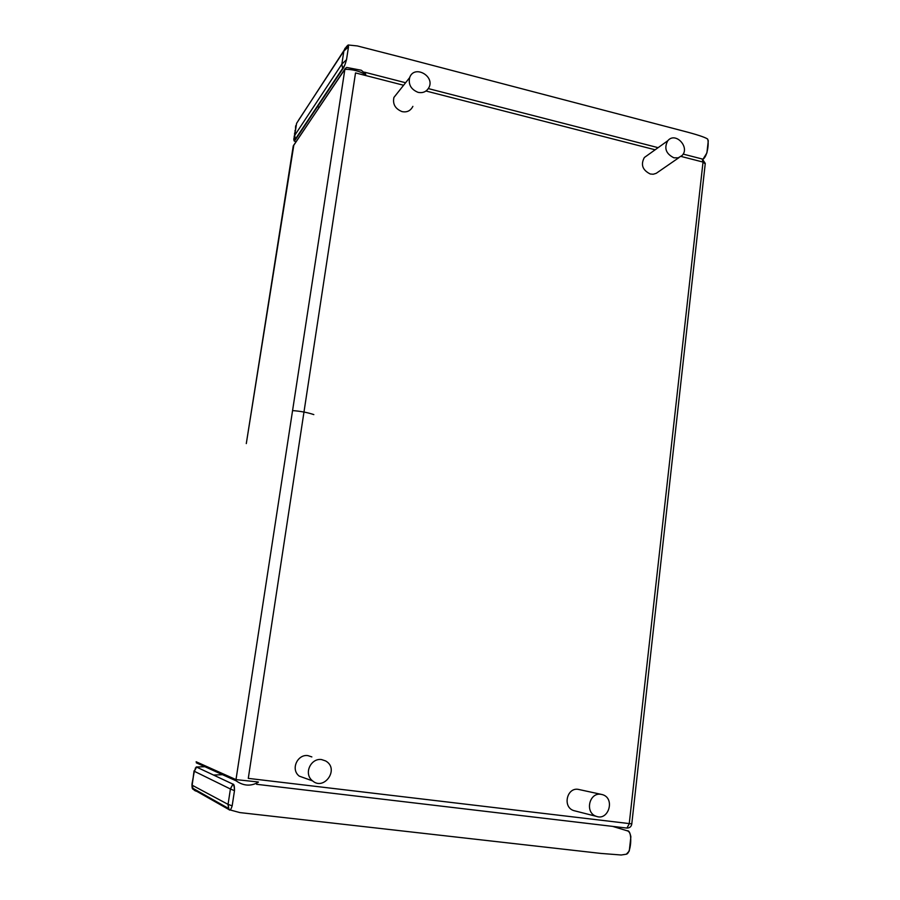 <?xml version="1.0" encoding="UTF-8"?>
<svg xmlns="http://www.w3.org/2000/svg" width="900" height="900" viewBox="0 0 900 900"><rect width="100%" height="100%" fill="white"/><g stroke="black" fill="none" stroke-linecap="round" stroke-linejoin="round"><path stroke-width="1.35" d="M669.836 481.882L705.217 163.89L703.024 162.067L629.235 823.759L626.951 828.079L256.579 784.294L626.951 828.079C629.73 828.011 631.339 826.639 631.789 823.95M669.814 482.108L631.789 823.883L248.287 778.376L355.522 72.922L403.594 85.252M246.296 443.588L293.85 144.911M293.31 145.811L344.88 69.3C352.766 69.334 359.527 71.055 365.164 74.475M246.308 443.52L293.209 146.227M258.39 782.01L235.958 779.602L196.132 761.76M397.463 92.97L393.919 97.425C392.512 104.085 395.213 108.81 402.03 111.611C406.969 112.579 410.58 110.835 412.875 106.369M418.039 92.34C411.007 89.415 408.206 84.51 409.646 77.636C414.022 64.62 434.43 75.6 429.233 86.962C426.87 91.575 423.135 93.364 418.039 92.34M647.28 155.419L644.355 157.511C640.53 164.621 642.499 170.123 650.273 174.004L653.231 174.24L656.212 173.329L679.084 157.545M673.898 157.804C665.899 153.765 663.863 148.084 667.778 140.749C675.562 131.243 690.289 147.555 682.054 155.531L678.195 157.838L673.898 157.804M601.2 794.351L578.104 789.334C566.809 787.444 562.298 807.199 573.851 810.63L574.999 810.923M600.795 794.295L602.055 794.531C615.544 797.839 608.704 821.036 596.452 816.379C584.528 812.835 589.151 792.349 600.795 794.295M311.85 756.923L307.935 755.617C297.63 753.964 290.216 769.342 299.272 776.137L305.798 778.466M321.548 759.566L325.609 760.928C339.863 768.847 324.079 791.033 312.604 780.896C303.21 773.831 310.871 757.856 321.548 759.566M612.664 826.391L627.131 830.768C628.954 831.116 630.191 833.141 630.866 836.842L629.28 850.961M629.303 850.972L626.344 854.212M627.131 830.768C632.711 829.811 631.35 852.975 626.434 854.19L621.214 855L600.795 853.414L239.884 812.587L229.252 809.719M234.472 790.819C234.394 783.225 232.245 784.058 230.636 783.09L196.549 767.081L195.289 768.15L196.549 767.081M213.514 775.046L222.491 774.675M194.062 770.873L192.229 784.631L193.061 789.221C192.33 789.199 191.959 787.613 191.959 784.462C193.286 793.474 197.404 789.795 200.16 793.192L209.812 798.671M230.479 788.659L232.954 784.159L196.571 767.092L194.333 771.289L230.411 788.996L228.06 804.375L232.166 805.849L234.484 790.661C234.551 786.161 234.034 783.99 232.942 784.148L230.411 789.008L234.484 790.661M232.166 805.849L228.049 804.364L229.028 809.651C229.95 810.788 230.996 809.528 232.166 805.849M229.016 809.629L193.084 789.221L192.015 783.844L194.389 770.996M194.333 771.289L195.525 768.308M228.893 809.359L228.015 804.724M228.06 804.375L192.139 785.205L194.13 771.188M294.401 135.877L296.494 123.851L294.401 135.877M298.463 120.465L296.606 123.311L294.671 135.439L295.481 139.612L342.776 68.85L341.809 64.429M343.868 51.03L348.502 46.789L348.109 45.034L343.845 51.041M343.912 50.76L345.127 48.139M294.637 135.709L293.782 139.05L294.109 140.884L295.065 140.186M294.896 138.274L294.604 136.654M346.522 59.693L348.502 46.789L343.856 51.053L341.854 64.114L346.522 59.693L341.843 64.125L342.765 68.861C343.957 67.511 345.218 64.451 346.522 59.693M295.481 128.216L295.661 125.797M343.856 51.053L298.316 120.544M295.83 141.964L294.176 140.895L344.711 65.284M348.491 46.879L348.221 45.011M348.098 45.045L346.635 46.44M346.275 46.935L345.757 47.711M343.98 50.479L296.606 123.311M348.277 45L357.322 45.934L405.124 58.185L683.505 131.085C696.679 134.494 704.711 137.126 707.591 138.994C709.144 142.763 707.58 156.285 702.967 159.278L706.916 152.899L708.278 140.749L707.558 138.96M295.121 130.264L294.964 131.153M294.671 132.919L294.536 133.729M319.106 107.449L317.61 106.504L319.106 107.449M683.111 154.091L702.202 158.996L703.024 162.067L681.064 156.431M426.06 91.024L655.144 149.794M344.858 69.154L345.341 68.242M344.88 69.3L292.567 410.591C300.668 411.199 307.755 412.537 313.83 414.608M258.289 782.258C250.875 786.476 243.506 786.015 236.16 780.851L235.958 779.602M292.567 410.591L236.036 779.355M341.843 64.148L294.671 135.439M702.337 159.041L705.274 163.406M364.466 72.169L405.596 82.744M428.389 88.605L658.114 147.667M365.186 74.261C366.705 74.914 365.4 73.575 361.26 70.245L346.669 67.444L344.891 68.985L293.231 146.093M196.312 762.829L236.16 780.851M393.919 97.436L409.646 77.647M644.355 157.511L667.778 140.749M573.84 810.63L596.441 816.379M299.272 776.137L312.604 780.896M196.211 766.98L204.885 766.71M192.555 788.119L228.442 808.38M294.109 140.884L294.21 136.26"/></g></svg>
